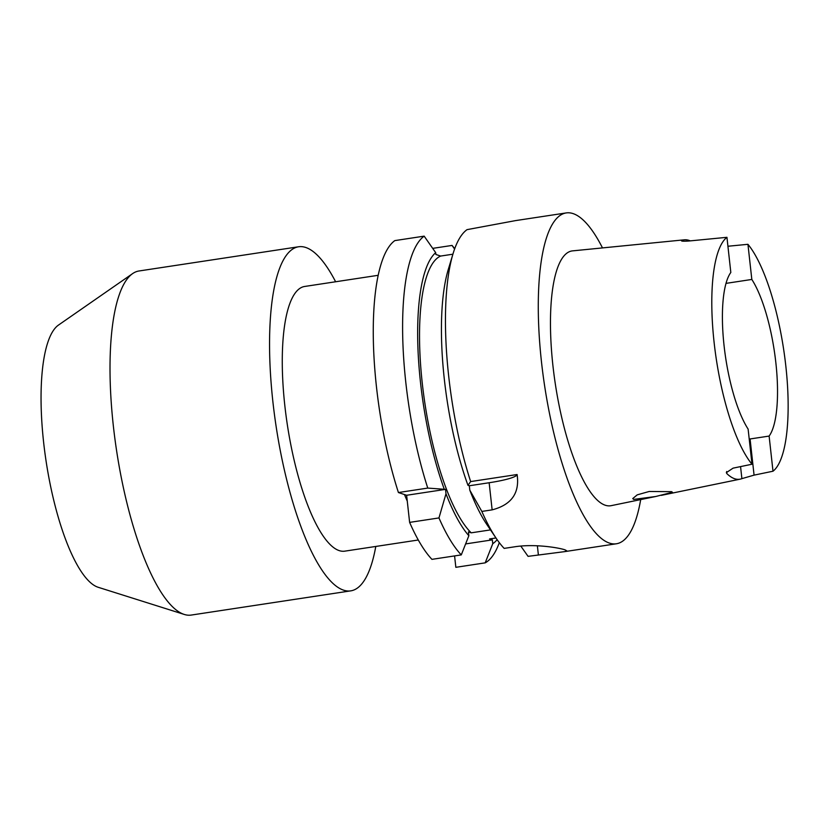 <?xml version="1.0" encoding="UTF-8"?>
<svg xmlns="http://www.w3.org/2000/svg" width="828" height="828" viewBox="0 0 828 828"><rect width="100%" height="100%" fill="white"/><g stroke="black" fill="none" stroke-linecap="round" stroke-linejoin="round"><path stroke-width="1.24" d="M467.975 485.311A149.899 42.321 -98.6 0 1 448.238 269.618L453.04 253.741A167.318 47.237 -98.6 0 0 470.646 481.575L467.975 485.311L469.31 485.757L469.797 490.155A149.899 42.321 -98.6 0 0 486.936 524.631L496.241 538.376A167.318 47.237 -98.6 0 0 504.159 548.395L514.457 546.832C534.733 543.561 559.107 547.805 565.027 549.844L566.807 550.827L564.489 551.655L528.067 556.354L520.802 546.076M633.679 499.419L632.747 498.57L637.229 494.854L649.183 491.48L671.549 491.666L672.46 492.267L655.724 496.5L633.679 499.419M726.632 471.505L726.87 473.637L726.342 472.643L733.07 468.151L752 464.229A120.505 34.02 -98.6 0 1 714.098 342.326A120.505 34.02 -98.6 0 1 726.943 237.315L688.627 241.031C682.924 241.383 680.637 241.186 681.765 240.451A123.01 34.735 -98.6 0 1 684.414 239.809L572.469 250.884A128.868 36.38 -98.6 0 0 553.891 373.749A128.868 36.38 -98.6 0 0 605.278 505.235A128.868 36.38 -98.6 0 0 611.136 505.67L655.724 496.5M418.295 540.001L344.748 551.158A133.857 37.798 -98.6 0 1 339.211 550.61A133.857 37.798 -98.6 0 1 285.96 415.014A133.857 37.798 -98.6 0 1 304.58 286.478L378.117 275.31M375.788 546.449A174.015 49.131 -98.6 0 1 350.772 590.861A174.015 49.131 -98.6 0 1 343.579 590.157A174.015 49.131 -98.6 0 1 274.347 413.865A174.015 49.131 -98.6 0 1 298.556 246.775A174.015 49.131 -98.6 0 1 305.749 247.479A174.015 49.131 -98.6 0 1 335.619 281.768M350.772 590.861L191.237 615.069A174.015 49.131 -98.6 0 1 184.323 614.459A174.015 49.131 -98.6 0 1 184.044 614.366A174.015 49.131 -98.6 0 1 116.479 449.935A174.015 49.131 -98.6 0 1 132.594 273.623A174.015 49.131 -98.6 0 1 139.011 270.984L298.556 246.775M98.428 587.362A133.857 37.798 -98.6 0 1 98.211 587.29A133.857 37.798 -98.6 0 1 97.994 587.218A133.857 37.798 -98.6 0 1 46.026 460.741A133.857 37.798 -98.6 0 1 58.426 325.114L132.594 273.623M752 464.229L748.119 429.09A87.002 24.561 -98.6 0 1 724.065 345.649A87.002 24.561 -98.6 0 1 730.824 272.464L726.943 237.315M726.87 473.637A122.006 34.445 81.4 0 0 734.664 478.739A122.006 34.445 81.4 0 0 740.211 479.143A122.006 34.445 81.4 0 0 741.888 478.636L740.563 466.599M684.414 239.809A123.01 34.735 -98.6 0 1 688.989 240.379A123.01 34.735 -98.6 0 1 690.283 240.876M747.943 244.312L751.824 279.45A87.002 24.561 -98.6 0 1 775.867 362.892A87.002 24.561 -98.6 0 1 769.119 436.077L750.075 438.964L754.07 475.137L773 471.215A120.505 34.02 -98.6 0 0 785.844 366.204A120.505 34.02 -98.6 0 0 747.943 244.312L727.926 246.247M754.07 475.137L741.888 478.636M640.686 499.594A167.318 47.237 -98.6 0 1 616.384 543.779A167.318 47.237 -98.6 0 1 609.46 543.096A167.318 47.237 -98.6 0 1 542.889 373.594A167.318 47.237 -98.6 0 1 566.166 212.931A167.318 47.237 -98.6 0 1 573.09 213.603A167.318 47.237 -98.6 0 1 602.494 247.914M490.507 529.899L471.204 532.828L468.431 531.907L468.855 535.726L461.279 554.905A167.318 47.237 -98.6 0 1 438.964 517.935L445.992 493.767L445.505 489.369L427.765 488.085A167.318 47.237 -98.6 0 1 424.164 236.146L435.683 252.654A149.899 42.321 -98.6 0 0 444.17 488.924M468.855 535.726A149.899 42.321 -98.6 0 1 445.992 493.767M469.797 490.155L481.844 511.425A167.318 47.237 -98.6 0 0 496.241 538.376M438.964 517.935L409.622 522.385L406.62 495.268L398.423 492.536A167.318 47.237 -98.6 0 1 394.821 240.606L424.164 236.146M461.279 554.905L431.937 559.355A167.318 47.237 -98.6 0 1 409.622 522.385M497.142 539.67A149.899 42.321 -98.6 0 1 492.763 543.685L492.339 539.866L489.576 538.945L495.972 537.972M453.04 253.741A167.318 47.237 -98.6 0 1 467.044 229.646L515.534 220.61L566.166 212.931M398.423 492.536L427.765 488.085M470.646 481.575L517.107 474.527C519.818 493.053 511.497 504.832 492.142 509.862L481.844 511.425M499.315 542.661A167.318 47.237 -98.6 0 1 485.187 562.854L492.763 543.685M454.593 249.052L452.057 245.43A167.318 47.237 -98.6 0 1 454.707 248.731M471.204 532.828A143.896 40.624 -98.6 0 1 422.27 383.24A143.896 40.624 -98.6 0 1 440.651 256.059L435.89 254.475L435.683 252.654M452.906 254.196L440.651 256.059M485.187 562.854L455.845 567.315L454.582 555.919M452.057 245.43L432.702 248.369M773 471.215L769.119 436.077M751.824 279.45L726.001 283.373M492.339 539.866L465.626 543.924M445.505 489.369L406.62 495.268M517.107 474.527A40.158 5.496 -6.3 0 1 489.151 482.745L469.31 485.757M538.366 554.791L537.372 545.766M407.262 501.075A133.857 37.798 -98.6 0 1 404.488 494.554M492.142 509.862L489.151 482.745M98.211 587.29L184.323 614.459M740.211 479.143L661.293 495.361M616.384 543.779L564.489 551.655"/></g></svg>
